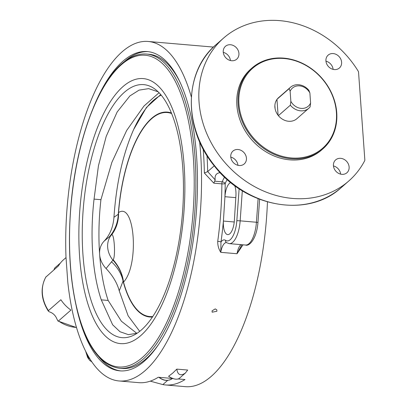 <?xml version="1.0" encoding="UTF-8"?>
<svg xmlns="http://www.w3.org/2000/svg" width="407" height="407" viewBox="0 0 407 407"><rect width="100%" height="100%" fill="white"/><g stroke="black" fill="none" stroke-linecap="round" stroke-linejoin="round"><path stroke-width="0.61" d="M214.255 165.837L207.677 171.591A172.904 67.557 -85.1 0 0 207.015 155.642M207.58 171.657L204.37 173.036L213.833 183.165L215.186 179.899L207.677 171.591M215.186 179.899C214.596 175.427 216.27 173.031 220.212 172.705M178.398 378.973L184.992 379.543A170.37 66.57 94.9 0 1 165.491 384.951L185.241 386.65A170.37 66.57 -85.1 0 0 267.445 201.913M199.603 141.641A170.37 66.57 94.9 0 1 119.022 380.957A170.37 66.57 94.9 0 1 67.781 282.112L65.99 257.107A170.37 66.57 94.9 0 1 148.219 41.473A170.37 66.57 94.9 0 1 191.331 96.902M165.491 384.951A170.37 66.57 94.9 0 1 162.856 384.59L150.28 381.145M119.022 380.957L138.772 382.651A170.37 66.57 -85.1 0 0 158.272 377.243L172.7 378.485M185.271 373.148L179.044 378.596C176.368 379.838 172.883 379.075 168.584 376.302L172.833 373.021L176.801 369.113L187.688 370.049L185.271 373.148C180.505 376.216 177.681 374.872 176.801 369.113M216.89 311.258L212.139 312.2L212.088 310.841L215.222 308.898L216.834 309.89L216.89 311.258M241.895 244.719L237.022 253.734L243.01 244.816M217.725 241.336C217.648 245.38 218.661 249.048 220.757 252.335L220.996 241.956A2.534 0.31 7.9 0 0 217.725 241.336A170.37 66.57 94.9 0 0 221.861 183.852A2.534 0.992 94.9 0 1 222.212 181.827L214.891 181.201M53.917 269.872L54.68 268.05L60.414 263.034M66.005 257.595L63.497 259.788A33.567 28.627 48.8 0 0 58.455 265.898L45.838 277.091M45.884 276.933C40.151 287.922 40.965 299.313 48.326 311.116L48.433 310.622L60.877 299.735A33.567 28.627 48.8 0 0 70.92 310.088L58.476 320.975L57.936 321.021L56.695 318.523A10.134 8.644 48.8 0 0 50.687 312.332C48.733 311.665 47.985 311.096 48.433 310.622A33.567 28.627 -131.2 0 1 46.011 276.791M111.437 261.793A37.999 31.115 -158.8 0 1 123.067 281.135L123.301 281.619A37.999 32.148 37.3 0 0 112.922 260.114L106.059 268.523A20.899 17.827 -131.2 0 1 99.69 255.22L99.567 253.53A20.899 17.827 -131.2 0 1 104.095 241.163L109.625 236.543A37.999 36.467 56.6 0 0 118.274 214.27L113.955 217.257C116.3 183.379 122.853 154.151 133.613 129.579L146.413 107.504L160.745 94.582M104.095 241.163C109.91 235.043 113.197 227.075 113.955 217.257M109.625 236.543L111.142 235.277A37.999 34.31 51 0 0 118.412 213.4L118.274 214.27A102.818 40.176 -85.1 0 1 171.433 113.014M171.657 113.558A102.381 40.003 94.9 0 0 118.539 212.596A37.999 33.486 -122.8 0 1 111.396 235.098C114.082 231.405 115.858 256.212 113.166 259.773A37.999 31.059 -138.1 0 1 123.519 282.107C139.408 265.288 134.875 201.287 118.539 212.596L118.412 213.4M113.166 259.773L112.922 260.114A20.899 17.827 -131.2 0 1 111.142 235.277L111.396 235.098M139.698 331.359L128.124 315.837L119.231 290.847C117.236 283.16 112.846 275.717 106.059 268.523M119.231 290.847L123.067 281.135A102.818 40.176 -85.1 0 0 152.447 316.997M123.301 281.619L123.519 282.107A102.381 40.003 94.9 0 0 152.762 316.524M99.69 255.22A122.044 47.685 -85.1 0 0 108.155 300.447L101.272 299.857A122.044 47.685 94.9 0 1 94.053 199.109L100.931 199.7A122.044 47.685 -85.1 0 0 99.567 253.53M124.333 92.328A126.984 49.618 -85.1 0 0 82.489 246.505A126.984 49.618 -85.1 0 0 134.417 334.849A126.984 49.618 -85.1 0 0 182.285 215.4A126.984 49.618 -85.1 0 0 155.515 89.53A126.984 49.618 -85.1 0 0 124.333 92.328M94.053 199.109L98.448 165.735L106.222 136.33L117.17 111.966L129.894 95.925L139.087 90.12L148.672 88.629L158.186 91.85M137.123 333.236L128.337 334.635L120.004 331.73L112.647 324.791L101.272 299.857M159.066 92.735L143.956 106.059L126.658 130.494L111.864 162.378L100.931 199.7M108.155 300.447L121.388 321.23L136.838 333.343M122.96 86.615A133.003 51.969 -85.1 0 0 91.082 312.891A133.003 51.969 -85.1 0 0 181.598 233.689A133.003 51.969 -85.1 0 0 122.96 86.615M158.287 344.861A157.702 61.62 94.9 0 1 121.851 368.483L119.531 368.284A157.702 61.62 -85.1 0 0 194.434 216.443A157.702 61.62 -85.1 0 0 146.556 54.045L148.876 54.243A157.702 61.62 94.9 0 1 180.749 83.74M93.427 107.448A160.236 62.607 94.9 0 1 147.349 51.567A160.236 62.607 94.9 0 1 197.476 185.882A160.236 62.607 94.9 0 1 144.368 361.146A160.236 62.607 94.9 0 1 119.892 370.858A160.236 62.607 94.9 0 1 76.297 306.588M148.219 51.658A160.236 62.607 -85.1 0 0 124.349 61.666M98.952 356.985A160.236 62.607 -85.1 0 0 120.767 370.919M234.646 185.551A13.935 5.444 94.9 0 1 235.912 196.016L234.381 220.37A13.935 5.444 94.9 0 1 227.701 234.6A13.935 5.444 94.9 0 1 223.412 221.062L224.944 196.708A13.935 5.444 94.9 0 1 230.805 182.565M230.443 60.541A8.552 7.29 48.8 0 0 223.27 52.345M237.953 165.303A8.552 7.29 48.8 0 0 230.779 157.107M340.634 174.135A8.552 7.29 48.8 0 0 333.46 165.939M333.124 69.373A8.552 7.29 48.8 0 0 325.951 61.177M223.245 52.065A8.552 7.29 -131.2 0 1 225.458 46.306A8.552 7.29 -131.2 0 1 236.574 47.94A8.552 7.29 -131.2 0 1 236.716 59.178A8.552 7.29 -131.2 0 1 228.393 59.763A8.552 7.29 -131.2 0 1 223.245 52.065M239.168 165.507A8.552 7.29 -131.2 0 1 231.466 159.712A8.552 7.29 -131.2 0 1 232.967 151.068A8.552 7.29 -131.2 0 1 244.083 152.701A8.552 7.29 -131.2 0 1 244.225 163.94A8.552 7.29 -131.2 0 1 239.168 165.507M349.12 167.007A8.552 7.29 -131.2 0 1 346.906 172.772A8.552 7.29 -131.2 0 1 335.79 171.138A8.552 7.29 -131.2 0 1 335.648 159.9A8.552 7.29 -131.2 0 1 343.971 159.315A8.552 7.29 -131.2 0 1 349.12 167.007M333.196 53.571A8.552 7.29 -131.2 0 1 340.893 59.366A8.552 7.29 -131.2 0 1 339.397 68.01A8.552 7.29 -131.2 0 1 328.281 66.377A8.552 7.29 -131.2 0 1 328.139 55.138A8.552 7.29 -131.2 0 1 333.196 53.571M358.557 72.324A2.534 2.162 48.8 0 0 358.155 71.098A94.999 81.024 48.8 0 0 223.621 38.044A94.999 81.024 48.8 0 0 225.203 162.892A94.999 81.024 48.8 0 0 348.743 181.034A94.999 81.024 48.8 0 0 364.591 160.913A2.534 2.162 -131.2 0 0 364.825 159.742L358.557 72.324M252.019 67.984L250.773 69.073A53.77 45.859 48.8 0 0 251.668 139.738A53.77 45.859 48.8 0 0 321.591 150.005L322.832 148.916A53.77 45.859 48.8 0 0 332.254 94.566A53.77 45.859 48.8 0 0 283.821 58.135A53.77 45.859 48.8 0 0 252.019 67.984A53.77 45.859 48.8 0 0 252.915 138.65A53.77 45.859 48.8 0 0 322.832 148.916M284.111 58.511A53.139 45.319 -131.2 0 1 331.659 136.721A53.139 45.319 -131.2 0 1 247.253 129.462A53.139 45.319 -131.2 0 1 284.111 58.511M277.208 99.11L289.153 88.655L290.13 91.249A12.032 10.261 -131.2 0 1 299.557 85.867A12.032 10.261 -131.2 0 1 309.88 92.949L308.903 90.354A13.935 11.884 48.8 0 0 290.445 87.296L278.5 97.746A13.935 11.884 48.8 0 0 277.208 99.11A13.935 11.884 48.8 0 0 278.393 115.659A13.935 11.884 48.8 0 0 296.851 118.717L308.796 108.267A13.935 11.884 48.8 0 0 310.088 106.904L310.602 103.007A12.032 10.261 -131.2 0 1 301.175 108.389A12.032 10.261 -131.2 0 1 290.852 101.307L290.339 105.204A13.935 11.884 48.8 0 0 308.796 108.267M290.339 105.204L278.393 115.659M290.445 87.296A13.935 11.884 48.8 0 0 289.153 88.655M290.13 91.249L290.852 101.307M310.602 103.007L309.88 92.949M203.169 148.998A170.37 66.57 94.9 0 1 204.37 173.036M213.833 183.165L221.861 183.852A2.534 0.478 -179.7 0 0 225.193 183.623A20.269 7.921 94.9 0 1 227.254 179.543M224.613 177.116A22.802 8.908 -85.1 0 0 222.212 181.827A2.534 1.409 -158.6 0 1 225.193 183.623A172.904 67.557 -85.1 0 1 224.913 197.171M226.434 242.613A12.668 4.95 94.9 0 0 220.757 252.335L237.022 253.734A12.668 4.95 -85.1 0 1 240.964 244.638M76.465 327.416A33.567 28.627 -131.2 0 1 58.476 320.975M90.018 359.091A20.269 7.921 94.9 0 1 86.203 352.345M172.476 378.464A11.401 9.722 -131.2 0 1 159.381 377.406A11.401 9.722 -131.2 0 1 159.295 377.33M167.679 380.372L162.856 384.59M133.613 129.579A122.354 47.807 94.9 0 1 161.208 95.126M121.388 64.688A156.436 61.126 94.9 0 1 190.359 237.673A156.436 61.126 94.9 0 1 83.893 330.835A156.436 61.126 94.9 0 1 121.388 64.688M226.46 242.613L226.485 242.643A2.534 2.279 -56.6 0 1 225.559 240.328A15.201 5.937 -85.1 0 0 220.996 241.956A172.904 67.557 -85.1 0 0 223.438 220.599M226.485 242.643L229.263 243.63A22.802 8.908 -85.1 0 0 240.161 220.848L236.843 220.655A20.269 7.921 94.9 0 1 225.559 240.328M239.128 188.711L236.843 220.655M258.109 198.718L256.425 222.247L240.161 220.848L242.313 190.751M259.615 199.303L257.957 222.436L256.425 222.247A22.802 8.908 94.9 0 1 245.528 245.029L229.263 243.63M278.103 115.293L276.964 99.425M274.878 105.535L275.107 108.745M341.275 187.566A94.999 81.024 -131.2 0 1 217.74 169.429A94.999 81.024 -131.2 0 1 216.158 44.577C183.654 71.51 183.033 128.531 214.413 166.036C246.169 207.631 308.191 218.386 341.275 187.566L348.743 181.034M224.944 196.708L235.811 197.639M223.412 221.062L234.239 221.993M148.219 41.473L213.441 47.08M76.516 327.589L57.936 321.021M85.648 351.256L87.612 357.432L89.616 360.327L91.834 361.879M172.797 378.2C168.488 381.344 163.95 381.115 159.183 377.528L158.923 377.299M119.531 368.284C101.491 365.796 87.79 348.046 78.434 315.043C69.694 282.168 67.328 244.114 71.337 200.875C77.045 140.359 97.487 84.371 121.713 63.833C129.904 56.665 138.187 53.403 146.556 54.045M257.957 222.436C256.654 239.489 248.911 246.678 245.528 245.029M223.621 38.044L216.158 44.577"/></g></svg>
